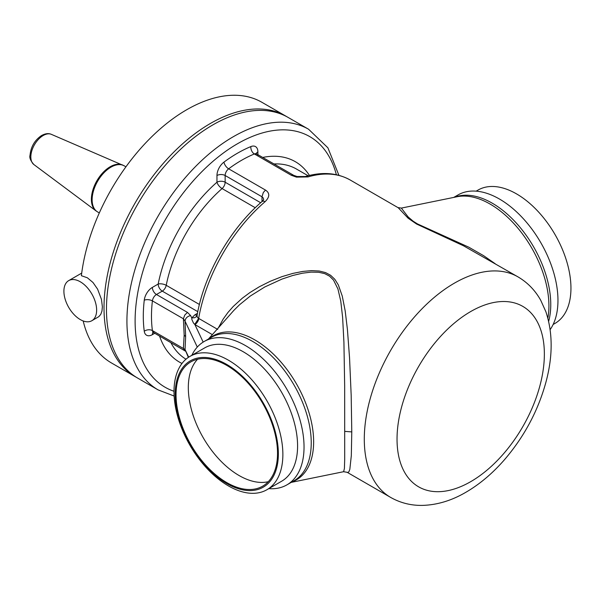 <?xml version="1.0" encoding="UTF-8"?>
<svg xmlns="http://www.w3.org/2000/svg" width="601" height="601" viewBox="0 0 601 601"><rect width="100%" height="100%" fill="white"/><g stroke="black" fill="none" stroke-linecap="round" stroke-linejoin="round"><path stroke-width="0.9" d="M217.712 329.423L198.127 318.079L197.158 316.825L197.083 315.375C204.16 274.184 230.281 228.5 262.299 201.32L263.606 201.08L265.101 201.681C269.834 196.948 269.962 193.079 265.492 190.081L228.658 168.813A127.329 73.517 -60 0 1 241.519 160.324A127.329 73.517 -60 0 1 254.381 153.961L291.215 175.229L296.451 177.13L307.975 176.927A127.329 73.517 -60 0 1 350.203 180.007L398.26 207.773L408.087 218.186L416.598 224.045L463.514 245.801L517.994 276.881A127.329 73.517 120 0 0 454.333 283.191A127.329 73.517 120 0 0 371.148 395.39A127.329 73.517 120 0 0 390.665 497.425C400.409 502.932 410.979 505.591 422.375 505.396C436.927 504.99 451.231 500.731 465.287 492.617C479.44 484.466 492.535 473.46 504.577 459.6C524.312 436.544 538.113 410.693 545.971 382.048C552.897 356.273 552.867 332.849 545.896 311.776L540.802 300.44C535.266 290.433 527.663 282.583 517.994 276.881M291.222 482.378L343.614 471.702L347.926 472.454L348.865 471.808L349.827 469.373L351.315 455.663L351.78 431.909L351.179 395.263L349.549 357.895L347.416 329.461L345.177 310.83L342.262 296.068L338.31 284.882L334.832 279.315L330.64 275.303L325.569 272.591L319.251 271.021L311.581 270.63L302.739 271.434L292.897 273.395L281.989 276.633L270.345 281.238L259.294 286.782L249.903 292.582L242.248 298.254L233.233 306.48L227.959 312.452L223.189 319.071L218.448 327.74M338.926 175.334L327.898 147.808L308.576 129.238L288.112 117.428A150.483 86.882 120 0 0 212.867 124.88A150.483 86.882 120 0 0 106.467 309.177A150.483 86.882 120 0 0 137.629 378.067L158.093 389.884L174.14 396.036M260.676 202.74L225.15 182.223A5.785 3.343 0 0 0 216.961 182.223A115.753 66.831 120 0 0 158.176 284.048L152.361 287.406A5.785 3.343 -120 0 0 156.455 294.498L187.444 312.385L184.762 315.082L183.395 318.77L184.161 335.125L183.395 348.475L185.048 349.519L188.361 357.392M547.864 318.132A83.156 48.012 -120 0 0 522.494 233.984A83.156 48.012 -120 0 0 457.173 196.715L401.34 208.096L408.132 216.923L413.105 221.168L417.5 223.933L468.818 247.199L483.7 255.733L495.209 263.726M550.155 329.603A82.765 47.787 -120 0 0 535.04 233.519A82.765 47.787 -120 0 0 458.06 194.919L453.74 197.413M476.157 191.156L478.028 190.074A76.973 44.444 60 0 1 555.008 234.518A76.973 44.444 60 0 1 555.008 323.398L553.13 324.48M296.451 177.13L297.067 176.514L305.368 176.529A5.785 4.042 73.6 0 1 307.975 176.927M291.215 175.229L292.589 174.966L297.067 176.514M262.299 201.32L263.681 199.547L263.215 197.939L261.983 196.782L263.321 192.515L265.492 190.081M255.26 207.736L222.077 188.571A5.785 2.396 48.8 0 1 216.961 182.223L216.961 175.515A11.577 6.686 -60 0 1 223.978 162.112A5.785 2.832 53.4 0 0 228.658 168.813A5.785 3.343 -60 0 0 225.15 175.515L225.15 182.223A5.785 3.343 -60 0 1 222.077 188.571A109.968 63.488 120 0 0 166.229 285.31A5.785 3.343 -60 0 1 162.27 291.139L156.455 294.498A5.785 3.343 120 0 0 152.406 300.883L183.395 318.77L185.048 321.167L185.649 336.613L185.048 349.519L188.669 357.182M199.412 304.467L166.229 285.31A5.785 2.396 11.2 0 0 158.176 284.048A5.785 3.343 -120 0 0 162.27 291.139L197.789 311.649M265.101 201.681A127.329 73.517 -60 0 0 198.653 318.417L194.732 324.412L193.402 322.91L191.892 319.559L191.757 317.937L194.649 317.711L196.211 316.757L197.083 315.367L194.882 314.841L197.459 313.354M187.444 312.385L190.63 315.563L191.757 317.937L194.882 314.841M198.871 318.538A5.785 3.343 -60 0 1 194.874 324.548L194.732 324.412M343.614 471.702L344.411 468.479L344.696 459.427L344.666 385.729L343.915 342.194L342.608 317.283L340.775 301.184L337.927 288.946L333.532 280.126L329.626 276.212L324.788 273.65L318.665 272.268L311.168 272.118L302.468 273.2L292.77 275.483L281.989 279.082L264.853 286.94L250.286 296.038L239.521 304.767L233.842 310.394L208.457 339.024M268.805 488.636A82.765 47.787 -120 0 0 286.902 484.872A82.765 47.787 -120 0 0 304.038 446.986A82.765 47.787 -120 0 0 245.516 345.62A82.765 47.787 -120 0 0 204.137 341.518A82.765 47.787 -120 0 0 191.824 355.311M266.927 489.725L281.644 481.228A76.973 44.444 -120 0 0 297.585 445.987A76.973 44.444 -120 0 0 263.982 368.518A76.973 44.444 -120 0 0 204.671 347.896L189.954 356.393A76.973 44.444 60 0 1 249.272 377.015A76.973 44.444 60 0 1 282.868 454.484A76.973 44.444 60 0 1 266.927 489.725A76.973 44.444 60 0 1 228.44 485.908A76.973 44.444 60 0 1 174.005 391.634A76.973 44.444 60 0 1 189.954 356.393M190.63 315.563C187.242 316.374 185.378 318.245 185.048 321.167L197.286 347.077M152.361 287.406A11.577 6.686 120 0 0 144.263 300.184A5.785 2.832 -173.4 0 1 152.406 300.883A127.329 73.517 120 0 0 152.406 330.588L183.395 348.475L184.567 350.488M226.787 364.469A72.924 42.1 -120 0 0 175.222 394.241A72.924 42.1 -120 0 0 226.787 483.557A72.924 42.1 -120 0 0 278.353 453.785A72.924 42.1 -120 0 0 226.787 364.469M176.04 394.714A71.767 41.439 -120 0 0 226.787 482.611A71.767 41.439 -120 0 0 262.667 486.164A71.767 41.439 -120 0 0 262.667 403.294A71.767 41.439 -120 0 0 190.9 361.862A71.767 41.439 -120 0 0 176.04 394.714M197.571 359.233A71.767 41.439 -120 0 0 188.316 387.622A71.767 41.439 -120 0 0 239.063 475.519A71.767 41.439 -120 0 0 268.279 481.702M136.412 377.338A150.483 86.882 -60 0 1 135.172 376.647A150.483 86.882 -60 0 1 104.011 307.765A150.483 86.882 -60 0 1 210.418 123.46A150.483 86.882 -60 0 1 285.655 116.008A150.483 86.882 -60 0 1 286.872 116.737M91.848 320.724A23.154 13.365 -120 0 0 95.394 302.175A23.154 13.365 -120 0 0 80.271 281.771A23.154 13.365 -120 0 0 68.694 280.622A23.154 13.365 -120 0 0 63.901 291.222A23.154 13.365 -120 0 0 74.006 314.518A23.154 13.365 -120 0 0 91.848 320.724L98.819 316.644L100.773 314.353L101.967 311.033L102.373 306.818L101.471 299.418L97.595 289.134L92.975 282.478L87.355 277.782L81.383 275.709A150.483 86.882 -60 0 1 186.678 109.758A150.483 86.882 -60 0 1 261.916 102.305L285.655 116.008M135.172 376.647L111.44 362.944A150.483 86.882 -60 0 1 83.193 320.957M308.576 129.238A150.483 86.882 120 0 0 233.331 136.697A150.483 86.882 120 0 0 126.931 320.205A150.483 86.882 120 0 0 126.924 320.994A150.483 86.882 120 0 0 158.093 389.884M336.365 174.718A144.691 83.539 120 0 0 237.425 143.782A144.691 83.539 120 0 0 135.112 320.235A144.691 83.539 120 0 0 174.012 391.251M159.573 336.057A115.753 66.831 120 0 0 181.998 363.47M144.263 300.184A133.114 76.853 120 0 0 144.263 331.241A11.577 6.686 120 0 0 152.361 334.659L154.757 333.277M223.978 162.112A133.114 76.853 -60 0 1 250.872 146.584A11.577 6.686 -60 0 1 257.889 151.888L257.889 155.99M309.447 175.439A115.753 66.831 120 0 0 262.705 157.439M308.125 175.762L296.503 169.054A109.968 63.488 120 0 0 273.996 163.953M548.653 321.31A82.765 47.787 -120 0 0 523.974 232.294A82.765 47.787 -120 0 0 454.799 197.196M250.872 146.584A5.785 3.786 67.7 0 0 254.381 153.961A5.785 3.343 -60 0 1 256.687 153.969L293.521 175.229M256.289 153.653A5.785 3.343 180 0 1 257.889 151.888M261.983 201.59L261.983 196.782L225.15 175.515A5.785 3.343 0 0 0 216.961 175.515M170.864 342.578A109.968 63.488 120 0 0 185.994 359.203M212.348 334.629L194.874 324.548L203.168 342.104M351.78 431.909L344.794 431.383M209.411 338.476A83.156 48.012 60 0 1 254.839 339.918A83.156 48.012 60 0 1 313.632 441.006A83.156 48.012 60 0 1 313.639 441.765A83.156 48.012 60 0 1 292.176 481.829M204.137 341.518L211.334 337.364A82.765 47.787 60 0 1 274.807 359.218A82.765 47.787 60 0 1 311.235 442.066A82.765 47.787 60 0 1 294.099 480.717L286.902 484.872M152.361 334.659A5.785 3.343 60 0 1 153.09 332.391M144.263 331.241A5.785 3.786 172.3 0 1 152.406 330.588A5.785 3.343 120 0 0 153.563 332.586L152.752 332.353L153.563 332.015M184.161 335.125L185.649 336.613M470.703 311.543A104.176 60.145 120 0 0 397.036 438.843A104.176 60.145 120 0 0 470.2 481.949A104.176 60.145 120 0 0 544.363 354.365A104.176 60.145 120 0 0 470.703 311.543M51.34 134.339A17.489 10.097 120 0 0 38.088 139.748A17.489 10.097 120 0 0 30.839 156.936A17.489 10.097 120 0 0 33.889 164.561C30.531 160.745 29.246 157.62 30.05 155.178C30.876 146.824 34.625 140.326 41.304 135.698C45.113 133.527 48.456 133.069 51.34 134.339L124.257 165.846A26.624 15.371 120 0 0 103.748 172.983A26.624 15.371 120 0 0 92.126 199.772A26.624 15.371 120 0 0 97.64 211.958L99.315 212.927M122.521 164.974A26.572 15.341 120 0 0 102.395 173.193A26.572 15.341 120 0 0 91.382 199.299A26.572 15.341 120 0 0 96.01 210.891L97.64 211.958M346.987 472.206L390.665 497.425M401.34 208.096L397.975 207.585M305.368 176.529C322.196 171.593 337.146 172.757 350.203 180.007M256.687 153.969L256.086 153.383L256.191 154.254M153.563 332.586L185.393 351.112M81.706 273.109L68.694 280.622M124.257 165.846L125.94 166.815M33.889 164.561L96.01 210.891"/></g></svg>
